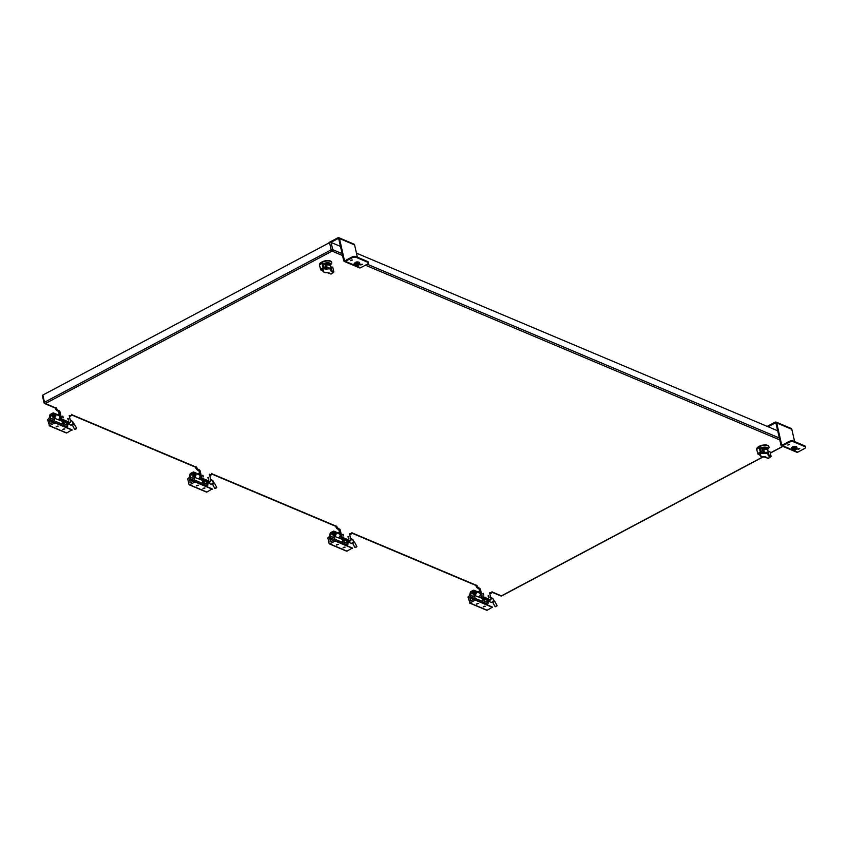 <?xml version="1.0" encoding="UTF-8"?>
<svg xmlns="http://www.w3.org/2000/svg" width="848" height="848" viewBox="0 0 848 848"><rect width="100%" height="100%" fill="white"/><g stroke="black" fill="none" stroke-linecap="round" stroke-linejoin="round"><path stroke-width="1.27" d="M68.105 423.438L59.339 420.173A1.77 0.784 -12.8 0 1 61.766 419.887L68.879 422.887A1.77 0.784 -12.8 0 1 69.229 423.226A1.77 0.784 -12.8 0 1 68.55 424.064L68.105 423.438M57.844 414.863L58.035 414.449A1.77 0.784 -12.8 0 1 59.477 414.047M60.356 417.926A1.77 0.784 167.2 0 0 59.657 418.043M57.876 419.516L59.339 420.173L59.063 418.976M65.126 422.177L67.851 423.767M67.649 418.636L68.328 419.93M62.349 416.4L63.038 417.693M478.548 587.611L477.636 588.099A2.12 0.996 62 0 1 475.951 585.714L476.862 585.215A2.12 0.996 62 0 0 478.548 587.611L480.371 588.936L481.749 594.999A1.41 0.668 62 0 0 482.872 596.6L490.441 599.79A1.41 0.668 62 0 0 490.822 599.801A1.41 0.668 62 0 0 491.003 598.9L489.625 592.837L491.162 592.932A2.12 0.996 62 0 0 491.734 592.943A2.12 0.996 62 0 0 491.999 591.607M483.169 593.388L483.805 595.042L483.169 593.388M488.469 595.625L489.095 597.278L488.469 595.625M481.749 594.999L480.837 595.487A1.41 0.668 62 0 0 481.95 597.087L482.872 596.6M480.837 595.487L478.897 588.629L479.809 588.141M477.636 588.099L478.897 588.629M475.951 585.714L475.802 585.067M489.699 593.187L490.25 593.42A2.12 0.996 62 0 0 490.822 593.43L491.734 592.943M490.441 599.79L489.519 600.278A1.41 0.668 62 0 0 489.911 600.289L490.822 599.801M489.519 600.278L481.95 597.087M488.522 600.723L479.756 597.469A1.77 0.784 -12.8 0 1 482.183 597.183L489.296 600.183A1.77 0.784 -12.8 0 1 489.646 600.522A1.77 0.784 -12.8 0 1 488.967 601.349L488.522 600.723M478.261 592.158L478.452 591.745A1.77 0.784 -12.8 0 1 479.894 591.342M480.774 595.222A1.77 0.784 167.2 0 0 480.085 595.338M478.293 596.812L479.756 597.469L479.48 596.271M485.544 599.472L488.268 601.062M488.066 595.932L488.755 597.225M482.766 593.695L483.455 594.989M195.528 466.866L195.665 467.513A2.12 0.996 62 0 0 197.351 469.898L199.174 471.234L200.552 477.297A1.41 0.668 62 0 0 201.676 478.887L209.244 482.077A1.41 0.668 62 0 0 209.626 482.088L210.548 481.6A1.41 0.668 -118 0 1 210.166 481.59L209.244 482.077M209.424 474.986L209.965 475.219A2.12 0.996 62 0 0 210.537 475.24L211.459 474.753A2.12 0.996 -118 0 1 210.887 474.732L209.329 474.361M201.676 478.887L202.598 478.399A1.41 0.668 -118 0 1 201.474 476.809L200.552 477.297M198.612 470.439L199.534 469.951L200.096 470.746L201.474 476.809M199.534 469.951L198.273 469.41A2.12 0.996 -118 0 1 196.588 467.025L195.665 467.513M211.724 473.407A2.12 0.996 -118 0 1 211.459 474.753M210.548 481.6A1.41 0.668 -118 0 0 210.717 480.71L209.626 474.202M202.598 478.399L210.166 481.59M208.184 477.424L208.82 479.078L208.184 477.424M202.895 475.198L203.52 476.852L202.895 475.198M208.237 482.533L199.471 479.268A1.77 0.784 -12.8 0 1 201.898 478.982L209.021 481.982A1.77 0.784 -12.8 0 1 209.361 482.321A1.77 0.784 -12.8 0 1 208.693 483.159L208.237 482.533M197.987 473.958L198.178 473.544A1.77 0.784 -12.8 0 1 199.609 473.142M200.488 477.032A1.77 0.784 167.2 0 0 199.799 477.148M198.019 478.611L199.471 479.268L199.206 478.071M205.269 481.282L207.993 482.862M207.781 477.731L208.47 479.025M202.492 475.505L203.181 476.788M338.416 528.516L337.493 529.004A2.12 0.996 62 0 1 335.808 526.608L336.73 526.12A2.12 0.996 62 0 0 338.416 528.516L340.228 529.841L341.606 535.904A1.41 0.668 62 0 0 342.73 537.494L350.298 540.685A1.41 0.668 62 0 0 350.68 540.695A1.41 0.668 62 0 0 350.86 539.805L349.482 533.742L351.019 533.827A2.12 0.996 62 0 0 351.602 533.848A2.12 0.996 62 0 0 351.867 532.502M343.037 534.293L343.663 535.947L343.037 534.293M348.327 536.53L348.952 538.173L348.327 536.53M341.606 535.904L340.695 536.392A1.41 0.668 62 0 0 341.818 537.982L342.73 537.494M340.695 536.392L338.755 529.534L339.677 529.046M337.493 529.004L338.755 529.534M335.808 526.608L335.66 525.961M349.556 534.092L350.107 534.314A2.12 0.996 62 0 0 350.68 534.335L351.602 533.848M350.298 540.685L349.387 541.172A1.41 0.668 62 0 0 349.768 541.183L350.68 540.695M349.387 541.172L341.818 537.982M348.38 541.628L339.613 538.374A1.77 0.784 -12.8 0 1 342.041 538.077L349.153 541.077A1.77 0.784 -12.8 0 1 349.503 541.427A1.77 0.784 -12.8 0 1 348.835 542.254L348.38 541.628M338.129 533.053L338.32 532.65A1.77 0.784 -12.8 0 1 339.751 532.247M340.631 536.127A1.77 0.784 167.2 0 0 339.942 536.243M338.151 537.717L339.613 538.374L339.348 537.176M345.412 540.377L348.136 541.957M347.924 536.837L348.613 538.12M342.634 534.6L343.313 535.894M492.55 607.391L475.325 600.119L469.94 602.981L487.165 610.242L492.476 607.094L475.262 599.822L473.513 599.536L470.47 600.978L469.972 596.992L473.937 598.667L473.544 599.536L469.569 597.861M485.215 606.225L483.233 606.945L485.215 606.225M478.601 603.437L476.608 604.158L478.601 603.437M474.922 595.497A2.035 1.558 -67.1 0 0 474.806 596.854L470.916 595.487A1.018 0.774 -67.1 0 1 470.322 596.801L469.972 596.992M470.841 595.179A2.035 1.558 112.9 0 1 471.997 592.572M473.004 593.685A2.035 1.558 -67.1 0 0 476.004 593.918A2.035 1.558 -67.1 0 0 475.643 591.406L473.47 590.229L470.47 591.83L469.548 595.561L468.001 597.045L469.94 602.981M474.785 592.031A1.177 0.901 112.9 0 1 475.463 593.515A1.177 0.901 112.9 0 1 473.926 594.066M486.508 609.966L487.165 610.242M487.526 600.723A2.035 1.558 112.9 0 1 487.091 600.628L491.066 602.303A2.035 1.558 -67.1 0 0 492.858 598.667L491.013 597.437M486.826 604.698L487.536 604.062A1.018 0.774 -67.1 0 0 488.13 602.748L488.066 602.44A2.035 1.558 112.9 0 1 488.183 601.084M483.477 606.532L485.035 606.172M476.862 603.734L478.41 603.384M474.657 598.137L482.353 601.38L483.212 598.487M473.841 595.042L477.816 596.716A2.035 1.558 -67.1 0 0 479.608 593.081L477.763 591.851M473.937 598.667L474.286 598.476A1.018 0.774 -67.1 0 0 474.88 597.162L474.806 596.854M482.713 602.97L482.353 601.38M488.066 602.44L484.091 600.766A2.035 1.558 112.9 0 1 484.409 598.995M484.091 600.766L484.166 601.073A1.018 0.774 112.9 0 1 483.572 602.387L487.187 604.253M474.435 591.925A1.113 0.848 112.9 0 1 473.799 594.013A1.113 0.848 112.9 0 1 473.608 593.886M473.947 593.833A0.88 0.678 -67.1 0 0 474.626 592.211M495.041 606.606L497.002 605.557L494.808 601.433L492.847 602.483L495.041 606.606L496.886 605.949L495.423 606.723M472.453 593.452L473.375 593.844A1.113 0.848 -67.1 0 0 474.244 591.798L473.311 591.406A1.113 0.848 112.9 0 1 472.453 593.452A1.113 0.848 112.9 0 1 473.311 591.406M472.548 591.628A0.827 0.636 112.9 0 1 473.354 592.423A0.827 0.636 112.9 0 1 472.241 593.017A0.827 0.636 112.9 0 1 472.548 591.628M72.133 430.095L54.908 422.834L49.523 425.696L66.748 432.957L72.059 429.798L54.844 422.537L53.095 422.24L50.043 423.682L49.544 419.696L53.519 421.371L53.127 422.24L49.152 420.576M64.798 428.94L62.816 429.66L64.798 428.94M58.183 426.141L56.191 426.862L58.183 426.141M54.505 418.202A2.035 1.558 -67.1 0 0 54.389 419.559L50.488 418.191A1.018 0.774 -67.1 0 1 49.905 419.506L49.544 419.696M50.424 417.894A2.035 1.558 112.9 0 1 51.569 415.276M52.587 416.389A2.035 1.558 -67.1 0 0 55.586 416.622A2.035 1.558 -67.1 0 0 55.226 414.11L53.053 412.934L50.053 414.534L49.12 418.265L47.583 419.749L49.523 425.696M54.367 414.736A1.177 0.901 112.9 0 1 55.046 416.22A1.177 0.901 112.9 0 1 53.509 416.781M66.091 432.681L66.748 432.957M67.109 423.428A2.035 1.558 112.9 0 1 66.674 423.343L70.649 425.007A2.035 1.558 -67.1 0 0 72.44 421.371L70.596 420.142M66.398 427.413L67.119 426.767A1.018 0.774 -67.1 0 0 67.713 425.452L67.639 425.155A2.035 1.558 112.9 0 1 67.755 423.799M63.059 429.236L64.618 428.887M56.445 426.449L57.993 426.088M54.24 420.852L61.936 424.095L62.794 421.191M53.424 417.746L57.388 419.421A2.035 1.558 -67.1 0 0 59.19 415.785L57.346 414.555M53.519 421.371L53.869 421.18A1.018 0.774 -67.1 0 0 54.463 419.866L54.389 419.559M62.296 425.675L61.936 424.095M67.639 425.155L63.674 423.481A2.035 1.558 112.9 0 1 63.992 421.7M63.674 423.481L63.748 423.788A1.018 0.774 112.9 0 1 63.155 425.092L66.769 426.957M54.018 414.63A1.113 0.848 112.9 0 1 53.382 416.728A1.113 0.848 112.9 0 1 53.191 416.601M53.53 416.538A0.88 0.678 -67.1 0 0 54.208 414.916M74.624 429.311L76.585 428.272L74.391 424.148L72.43 425.187L74.624 429.311L76.468 428.653L75.006 429.427M52.035 416.156L52.958 416.548A1.113 0.848 -67.1 0 0 53.827 414.502L52.894 414.11A1.113 0.848 112.9 0 1 52.035 416.156A1.113 0.848 112.9 0 1 52.894 414.11M52.131 414.343A0.827 0.636 112.9 0 1 52.936 415.128A0.827 0.636 112.9 0 1 51.823 415.721A0.827 0.636 112.9 0 1 52.131 414.343M352.408 548.285L335.183 541.024L329.808 543.886L347.023 551.147L352.344 547.988L335.119 540.727L333.37 540.441L330.328 541.872L329.83 537.886L333.794 539.561L333.402 540.441L329.437 538.766M345.072 547.13L343.09 547.85L345.072 547.13M338.458 544.342L336.476 545.063L338.458 544.342M334.79 536.402A2.035 1.558 -67.1 0 0 334.674 537.759L330.773 536.392A1.018 0.774 -67.1 0 1 330.179 537.706L329.83 537.886M330.699 536.084A2.035 1.558 112.9 0 1 331.854 533.477M332.861 534.579A2.035 1.558 -67.1 0 0 335.861 534.823A2.035 1.558 -67.1 0 0 335.501 532.311L333.73 531.102L330.338 532.724L329.406 536.466L327.869 537.95L329.141 543.579L329.808 543.886M334.653 532.926A1.177 0.901 112.9 0 1 335.32 534.42A1.177 0.901 112.9 0 1 333.783 534.971M346.376 550.871L347.023 551.147M347.394 541.628A2.035 1.558 112.9 0 1 346.959 541.533L350.924 543.208A2.035 1.558 -67.1 0 0 352.726 539.572L350.871 538.342M346.684 545.603L347.404 544.967A1.018 0.774 -67.1 0 0 347.987 543.653L347.924 543.345A2.035 1.558 112.9 0 1 348.04 541.989M343.345 547.426L344.892 547.077L343.376 547.405M336.72 544.639L338.278 544.289M334.525 539.042L342.21 542.285L343.069 539.392M333.699 535.947L337.674 537.621A2.035 1.558 -67.1 0 0 339.465 533.986L337.621 532.756M333.794 539.561L334.144 539.381A1.018 0.774 -67.1 0 0 334.737 538.067L334.674 537.759M342.571 543.875L342.21 542.285M347.924 543.345L343.949 541.671A2.035 1.558 112.9 0 1 344.277 539.9M343.949 541.671L344.023 541.978A1.018 0.774 112.9 0 1 343.429 543.292L347.044 545.147M334.292 532.82A1.113 0.848 112.9 0 1 333.656 534.918A1.113 0.848 112.9 0 1 333.465 534.791M333.805 534.728A0.88 0.678 -67.1 0 0 334.494 533.106M354.899 547.501L356.86 546.462L354.676 542.338L352.715 543.377L354.899 547.501L356.743 546.843L355.291 547.617M332.31 534.346L333.243 534.738A1.113 0.848 -67.1 0 0 334.101 532.703L333.179 532.311A1.113 0.848 112.9 0 1 332.31 534.346A1.113 0.848 112.9 0 1 333.179 532.311M332.405 532.533A0.827 0.636 112.9 0 1 333.211 533.318A0.827 0.636 112.9 0 1 332.098 533.911A0.827 0.636 112.9 0 1 332.405 532.533M212.265 489.19L195.051 481.929L189.666 484.791L206.891 492.052L212.201 488.893L194.976 481.632L193.227 481.335L190.185 482.777L189.687 478.791L193.662 480.466L193.259 481.346L189.295 479.671M204.94 488.035L202.948 488.755L204.94 488.035M198.315 485.247L196.333 485.968L198.315 485.247M194.648 477.307A2.035 1.558 -67.1 0 0 194.531 478.664L190.63 477.297A1.018 0.774 -67.1 0 1 190.037 478.601L189.687 478.791M190.567 476.989A2.035 1.558 112.9 0 1 191.712 474.382M192.719 475.484A2.035 1.558 -67.1 0 0 195.729 475.717A2.035 1.558 -67.1 0 0 195.358 473.205L193.196 472.039L190.196 473.629L189.263 477.371L187.726 478.855L188.998 484.473L189.666 484.791M194.51 473.831A1.177 0.901 112.9 0 1 195.188 475.325A1.177 0.901 112.9 0 1 193.651 475.876M206.234 491.776L206.891 492.052M207.251 482.533A2.035 1.558 112.9 0 1 206.817 482.438L210.781 484.113A2.035 1.558 -67.1 0 0 212.583 480.477L210.739 479.247M206.541 486.508L207.262 485.872A1.018 0.774 -67.1 0 0 207.855 484.558L207.781 484.25A2.035 1.558 112.9 0 1 207.898 482.894M203.202 488.331L204.75 487.982M196.577 485.544L198.135 485.194M194.383 479.947L202.078 483.19L202.926 480.286M193.567 476.852L197.531 478.526A2.035 1.558 -67.1 0 0 199.333 474.88L197.489 473.65M193.662 480.466L194.012 480.275A1.018 0.774 -67.1 0 0 194.605 478.961L194.531 478.664M202.439 484.78L202.078 483.19M207.781 484.25L203.817 482.576A2.035 1.558 112.9 0 1 204.135 480.795M203.817 482.576L203.88 482.883A1.018 0.774 112.9 0 1 203.297 484.197L206.912 486.052M194.16 473.725A1.113 0.848 112.9 0 1 193.524 475.823A1.113 0.848 112.9 0 1 193.323 475.696M193.662 475.633A0.88 0.678 -67.1 0 0 194.351 474.011M214.767 488.406L216.728 487.367L214.533 483.243L212.572 484.282L214.767 488.406L216.6 487.748L215.148 488.522M192.167 475.251L193.1 475.643A1.113 0.848 -67.1 0 0 193.959 473.597L193.037 473.205A1.113 0.848 112.9 0 1 192.167 475.251A1.113 0.848 112.9 0 1 193.037 473.205M192.273 473.438A0.827 0.636 112.9 0 1 193.079 474.223A0.827 0.636 112.9 0 1 191.955 474.816A0.827 0.636 112.9 0 1 192.273 473.438M766.062 447.977A3.583 1.579 -12.8 0 1 766.624 448.603A3.583 1.579 -12.8 0 1 766.645 448.772M761.483 448.327A3.721 1.643 -12.8 0 1 766.136 447.998A3.721 1.643 -12.8 0 1 766.74 449.175M760.921 447.956A4.897 2.162 -12.8 0 1 766.433 447.299A4.897 2.162 -12.8 0 1 767.557 449.599A4.897 2.162 -12.8 0 1 767.461 449.705M767.557 449.599L768.489 448.454A6.243 2.756 167.2 0 0 768.977 446.96A6.243 2.756 167.2 0 0 765.32 445.317A6.243 2.756 167.2 0 0 759.183 446.779A6.243 2.756 167.2 0 0 756.882 448.91M768.913 446.769A6.243 2.756 167.2 0 0 768.882 446.567A6.243 2.756 167.2 0 0 762.278 445.242A6.243 2.756 167.2 0 0 756.702 449.26M757.434 448.836L759.501 447.468L760.433 447.797A36.316 17.077 62 0 0 762.437 449.101L763.656 449.09M767.451 458.121L768.012 458.376A35.648 16.759 62 0 0 766.041 457.104L764.218 456.828C761.631 456.987 760.508 456.51 760.836 455.397L760.465 454.751A35.648 16.759 62 0 0 758.706 454.454L761.144 453.161A35.648 16.759 -118 0 1 762.893 453.457L764.631 453.383L763.783 449.355C766.804 449.186 768.161 449.758 767.843 451.062M762.893 453.457A0.668 0.541 -76.7 0 0 763.232 452.578L762.257 448.804L763.688 448.995C765.352 448.55 766.772 449.037 767.938 450.468L768.553 454.189C768.818 452.62 767.461 452.048 764.493 452.482L763.232 452.578A36.316 17.077 62 0 0 761.451 452.281L760.433 447.797M759.766 454.719L759.935 455.461L760.009 454.772M759.755 454.422L760.031 454.857A0.668 0.583 -152.5 0 0 760.836 455.397M768.67 453.892L768.913 454.973L768.553 454.189A0.668 0.551 21.4 0 1 768.542 454.486L768.627 453.479M766.041 457.104L765.447 456.871M764.218 456.828L764.196 456.924C762.532 457.369 761.112 456.881 759.935 455.461M764.631 453.383C767.164 452.97 768.288 453.447 768.012 454.814A0.668 0.551 21.4 0 0 768.542 454.486L768.532 454.496M768.012 454.814L768.468 455.811L768.913 454.973A36.316 17.077 62 0 1 770.917 456.277L770.175 452.355M324.243 263.94A3.721 1.643 -12.8 0 1 328.823 263.58A3.583 1.579 -12.8 0 1 329.395 264.216A3.583 1.579 -12.8 0 1 329.406 264.385M328.823 263.58A3.721 1.643 -12.8 0 1 328.897 263.622A3.721 1.643 -12.8 0 1 329.501 264.799M323.682 263.58A4.897 2.162 -12.8 0 1 329.194 262.912A4.897 2.162 -12.8 0 1 330.317 265.223A4.897 2.162 -12.8 0 1 330.232 265.318M330.317 265.223L331.25 264.078A6.243 2.756 167.2 0 0 331.738 262.573A6.243 2.756 167.2 0 0 328.091 260.94A6.243 2.756 167.2 0 0 321.943 262.392A6.243 2.756 167.2 0 0 319.643 264.534M331.674 262.382A6.243 2.756 167.2 0 0 331.653 262.18A6.243 2.756 167.2 0 0 325.038 260.855A6.243 2.756 167.2 0 0 319.463 264.873M320.205 264.449L322.272 263.081L323.194 263.421A36.316 17.077 62 0 0 325.208 264.714L326.416 264.703M330.211 273.734L330.773 273.989A35.648 16.759 62 0 0 328.801 272.717L326.989 272.441C324.392 272.6 323.268 272.123 323.597 271.021L323.226 270.364A35.648 16.759 62 0 0 321.477 270.067L323.904 268.774A35.648 16.759 -118 0 1 325.653 269.07L327.392 268.996L326.554 264.968C329.575 264.799 330.921 265.371 330.614 266.685M325.653 269.07A0.668 0.541 -76.7 0 0 325.992 268.191L325.028 264.417L326.448 264.608C328.112 264.163 329.533 264.65 330.709 266.081L331.324 269.812C331.579 268.233 330.222 267.661 327.264 268.095L325.992 268.191A36.316 17.077 62 0 0 324.212 267.894L323.194 263.421M322.537 270.332L322.696 271.074L322.781 270.385M322.526 270.035L322.802 270.47A0.668 0.583 -152.5 0 0 323.597 271.021M331.43 269.516L331.674 270.586L331.324 269.812A0.668 0.551 21.4 0 1 331.303 270.099L331.388 269.102M328.801 272.717L328.218 272.494M327.392 268.996C329.925 268.583 331.059 269.06 330.784 270.427A0.668 0.551 21.4 0 0 331.303 270.099L331.292 270.12M330.784 270.427L331.229 271.424L331.674 270.586A36.316 17.077 62 0 1 333.688 271.89L332.946 267.979M478.367 603.373L476.894 603.712M479.735 601.73L478.283 601.115L479.735 601.73M484.897 603.914L486.349 604.529L484.897 603.914M484.992 606.172L483.519 606.5M57.855 423.83L59.318 424.445L57.855 423.83M57.95 426.088L56.477 426.417M64.48 426.618L65.932 427.233L64.565 426.618M64.565 428.876L63.102 429.205M338.225 544.278L336.762 544.617M339.592 542.635L338.14 542.02L339.592 542.635M346.217 545.423L344.754 544.808L346.217 545.423M204.707 487.971L203.234 488.31M206.075 486.328L204.622 485.713L206.075 486.328M198.093 485.183L196.619 485.512M199.46 483.54L197.997 482.925L199.46 483.54M354.39 265.159L345.412 261.375A1.77 1.346 -67.1 0 1 343.684 260.559L338.765 238.892L338.076 238.564A0.71 0.541 112.9 0 1 338.765 238.892M344.373 261.449L359.51 267.841A1.77 1.346 -67.1 0 0 360.548 267.756L367.29 264.173A2.83 1.251 167.2 0 0 368.361 262.838L368.191 262.064A2.83 1.251 167.2 0 0 367.64 261.523L355.863 256.552A2.83 1.251 167.2 0 0 351.973 257.018L345.242 260.601A0.89 0.678 112.9 0 1 344.373 260.188L339.454 238.532A1.59 1.219 -67.1 0 0 337.896 237.8L329.501 242.263A1.791 1.367 -67.1 0 0 328.695 243.09M330.868 242.39L338.076 238.564M345.412 261.375L352.153 257.792A2.83 1.251 -12.8 0 1 356.043 257.326L355.863 256.552M357.379 257.188L354.591 244.913A1.59 1.219 -67.1 0 0 353.966 244.107L338.829 237.726M362.202 264.205L361.089 264.459M352.111 259.954L350.998 260.209M368.361 262.838A2.83 1.251 167.2 0 0 367.809 262.286L356.043 257.326M357.792 262.011A1.41 0.625 -12.8 0 1 357.824 262.021A1.41 0.625 -12.8 0 0 355.418 262.573M352.471 260.029L350.606 260.696L352.471 260.029M362.562 264.279L360.697 264.958L362.562 264.279M791.619 449.535L782.651 445.751A1.77 1.346 -67.1 0 1 780.923 444.946L775.994 423.279L775.305 422.951A0.71 0.541 112.9 0 1 775.994 423.279M781.612 445.836L796.749 452.217A1.77 1.346 -67.1 0 0 797.788 452.143L804.519 448.56A2.83 1.251 167.2 0 0 805.6 447.225L805.42 446.451A2.83 1.251 167.2 0 0 804.869 445.9L793.103 440.939A2.83 1.251 167.2 0 0 789.212 441.405L782.471 444.988A0.89 0.678 112.9 0 1 781.612 444.575L776.683 422.908A1.59 1.219 -67.1 0 0 775.136 422.177L767.239 426.374M768.14 426.756L775.305 422.951M782.651 445.751L789.382 442.179A2.83 1.251 -12.8 0 1 793.272 441.713L793.103 440.939M794.608 441.575L791.82 429.3A1.59 1.219 -67.1 0 0 791.205 428.484L776.068 422.103M799.441 448.592L798.318 448.846M789.35 444.341L788.227 444.585M805.6 447.225A2.83 1.251 167.2 0 0 805.049 446.673L793.272 441.713M792.647 446.96A1.41 0.625 -12.8 0 1 795.021 446.387A1.41 0.625 -12.8 0 1 795.064 446.408M789.711 444.405L787.834 445.083L789.711 444.405M799.791 448.666L797.926 449.345L799.791 448.666M795.7 449.631A2.83 1.251 167.2 0 0 797.088 448.147A2.83 1.251 167.2 0 0 796.537 447.596A2.83 1.251 167.2 0 0 793.315 447.765A2.83 1.251 167.2 0 0 791.566 449.398A2.83 1.251 167.2 0 0 793.463 450.14M797.003 447.945A2.83 1.251 167.2 0 0 796.993 447.723A2.83 1.251 167.2 0 0 796.442 447.182A2.83 1.251 167.2 0 0 793.219 447.352A2.83 1.251 167.2 0 0 791.47 448.984A2.83 1.251 167.2 0 0 791.566 449.175M796.887 447.5L796.802 447.14A2.777 1.23 167.2 0 0 793.823 446.557A2.777 1.23 167.2 0 0 791.396 448.369L791.47 448.73M358.46 265.244A2.83 1.251 167.2 0 0 359.849 263.76A2.83 1.251 167.2 0 0 359.298 263.209A2.83 1.251 167.2 0 0 356.075 263.389A2.83 1.251 167.2 0 0 354.337 265.011A2.83 1.251 167.2 0 0 356.234 265.753M359.764 263.558A2.83 1.251 167.2 0 0 359.764 263.346A2.83 1.251 167.2 0 0 359.202 262.795A2.83 1.251 167.2 0 0 355.98 262.965A2.83 1.251 167.2 0 0 354.241 264.597A2.83 1.251 167.2 0 0 354.326 264.799M359.647 263.113L359.563 262.753A2.777 1.23 167.2 0 0 356.595 262.17A2.777 1.23 167.2 0 0 354.157 263.982L354.241 264.343M793.007 449.472C792.594 448.454 793.474 447.988 795.647 448.062L795.774 448.126M794.247 450.087L794.067 449.514L795.307 449.525L794.247 450.087L794.11 449.493L795.032 449.896M794.057 449.525L795 449.917L794.894 449.355M355.768 265.085C355.354 264.067 356.234 263.601 358.418 263.686L358.534 263.749A1.813 0.795 -12.8 0 1 358.884 264.11L358.026 265.551C356.266 266.081 355.376 265.869 355.365 264.915A1.813 0.795 -12.8 0 1 356.436 263.866A1.813 0.795 -12.8 0 1 358.524 263.739M357.019 265.71L356.828 265.127L358.068 265.148L357.019 265.71L356.881 265.117M356.849 265.117L357.792 265.519L357.655 264.968M58.13 410.315L57.219 410.803A2.12 0.996 62 0 1 55.533 408.418L56.445 407.93A2.12 0.996 62 0 0 58.13 410.315L59.954 411.64L61.332 417.714A1.41 0.668 62 0 0 62.455 419.304L70.024 422.495A1.41 0.668 62 0 0 70.405 422.505A1.41 0.668 62 0 0 70.585 421.615L69.207 415.541L70.744 415.637A2.12 0.996 62 0 0 71.317 415.658A2.12 0.996 62 0 0 71.582 414.312M62.752 416.103L63.377 417.746L62.752 416.103M68.052 418.329L68.677 419.983L68.052 418.329M61.332 417.714L60.409 418.202A1.41 0.668 62 0 0 61.533 419.792L62.455 419.304M60.409 418.202L58.48 411.333L59.392 410.845M57.219 410.803L58.48 411.333M55.533 408.418L55.385 407.771M69.282 415.891L69.822 416.124A2.12 0.996 62 0 0 70.405 416.145L71.317 415.658M70.024 422.495L69.101 422.982A1.41 0.668 62 0 0 69.483 422.993L70.405 422.505M69.101 422.982L61.533 419.792M42.623 395.815L42.835 395.062L329.543 242.645L331.102 242.454L340.472 246.408M356.457 253.149L777.701 430.795M58.035 414.449L58.183 415.096M479.459 589.424L480.371 588.936M491.162 592.932L490.25 593.42M478.452 591.745L478.601 592.381M199.174 471.234L200.096 470.746M198.273 469.41L197.351 469.898M210.887 474.732L209.965 475.219M198.178 473.544L198.326 474.191M339.317 530.329L340.228 529.841M351.019 533.827L350.107 534.314M338.32 532.65L338.458 533.286M477.912 591.915L473.947 590.24M475.643 591.406L479.608 593.081M474.88 597.162L470.916 595.487M470.322 596.801L474.286 598.476M470.205 600.628L470.894 600.925M490.748 597.776L492.858 598.667M483.572 602.387L487.536 604.062M488.13 602.748L484.166 601.073M492.73 601.857A1.113 0.848 -67.1 0 0 493.494 600.055M57.494 414.619L53.53 412.944M55.226 414.11L59.19 415.785M54.463 419.866L50.488 418.191M49.905 419.506L53.869 421.18M49.778 423.332L50.477 423.629M70.32 420.481L72.44 421.371M63.155 425.092L67.119 426.767M67.713 425.452L63.748 423.788M72.313 424.572A1.113 0.848 -67.1 0 0 73.076 422.76M337.769 532.82L333.805 531.145M335.501 532.311L339.465 533.986M334.737 538.067L330.773 536.392M330.179 537.706L334.144 539.381M330.063 541.533L330.762 541.83M350.606 538.681L352.726 539.572M343.429 543.292L347.404 544.967M347.987 543.653L344.023 541.978M352.598 542.762A1.113 0.848 -67.1 0 0 353.351 540.96M197.637 473.714L193.662 472.039M195.358 473.205L199.333 474.88M194.605 478.961L190.63 477.297M190.037 478.601L194.012 480.275M189.92 482.438L190.62 482.724M210.463 479.576L212.583 480.477M203.297 484.197L207.262 485.872M207.855 484.558L203.88 482.883M212.456 483.667A1.113 0.848 -67.1 0 0 213.219 481.865M756.84 449.769L757.073 448.762L759.501 447.468L761.917 448.783M768.182 451.507A36.316 17.077 62 0 0 769.91 451.793A0.668 0.562 -84.4 0 0 769.168 451.465M760.465 454.751A0.668 0.541 103.3 0 1 760.126 454.793L758.43 454.507L757.889 453.415L758.706 454.454A0.668 0.562 95.6 0 1 757.974 454.125L756.702 449.641L757.889 453.415L760.327 452.132L759.395 448.03L760.306 447.924M769.91 451.793L767.758 451.125M770.111 452.058L771.044 456.15M761.451 452.281A0.668 0.562 95.6 0 1 761.144 453.161L760.327 452.132L761.239 452.016M768.468 455.811A35.648 16.759 -118 0 1 770.44 457.083L770.917 456.277M770.917 456.595L768.511 458.111M319.601 265.382L319.834 264.375L322.272 263.081L324.689 264.396M330.943 267.131A36.316 17.077 62 0 0 332.67 267.417A0.668 0.562 -84.4 0 0 331.928 267.088M323.226 270.364A0.668 0.541 103.3 0 1 322.887 270.417L321.191 270.13L320.661 269.039L321.477 270.067A0.668 0.562 95.6 0 1 320.735 269.738L319.473 265.254L320.661 269.039L323.088 267.745L322.155 263.654L323.077 263.537M332.67 267.417L330.519 266.738M332.872 267.671L333.805 271.763M324.212 267.894A0.668 0.562 95.6 0 1 323.904 268.774L323.088 267.745L324.01 267.629M331.229 271.424A35.648 16.759 -118 0 1 333.211 272.696L333.688 271.89M333.677 272.208L331.282 273.724M352.153 257.792L351.973 257.018M360.548 267.756L355.789 265.742M344.373 260.188L345.284 260.58M339.454 238.532L354.591 244.913M367.64 261.523L367.809 262.286M789.382 442.179L789.212 441.405M797.788 452.143L793.028 450.129M781.612 444.575L782.524 444.956M776.683 422.908L791.82 429.3M804.869 445.9L805.049 446.673M795.753 448.126A1.813 0.795 -12.8 0 1 796.124 448.497L795.265 449.928C793.505 450.468 792.615 450.256 792.594 449.302A1.813 0.795 -12.8 0 1 793.675 448.242A1.813 0.795 -12.8 0 1 795.753 448.126M357.761 265.53L356.817 265.138M59.031 412.128L59.954 411.64M70.744 415.637L69.822 416.124M331.102 242.454L332.734 249.662L342.104 253.616M367.216 264.205L779.344 438.003M42.835 395.062L44.467 402.27L331.186 249.853L329.543 242.645M342.55 255.534L332.077 251.125L45.368 403.542L56.148 408.089M71.635 414.63L196.28 467.184M211.777 473.725L336.423 526.29M351.92 532.82L476.565 585.385M492.052 591.915L501.433 595.868L762.734 456.966M770.397 452.885L782.757 446.324M779.778 439.921L365.403 265.18M332.734 249.662L331.186 249.853A1.134 0.53 62 0 0 332.077 251.125A1.134 0.869 112.9 0 0 332.734 249.662M44.467 402.27L44.255 403.023A1.134 0.869 112.9 0 0 45.368 403.542A1.134 0.53 -118 0 1 44.467 402.27M500.776 595.921A1.134 1.134 0 0 0 501.74 595.879A1.134 0.53 62 0 1 501.433 595.868A1.134 0.869 112.9 0 1 500.776 595.921L492.073 592.254M763.03 456.977L501.74 595.879A1.134 0.53 62 0 0 501.91 595.625M486.763 610.274L469.548 603.013M477.837 591.872L473.873 590.197M473.799 594.013L474.477 594.3M474.657 591.978L475.346 592.264M492.317 601.826L492.847 602.483M493.176 599.78L494.808 601.433M66.345 432.989L49.131 425.728M57.42 414.577L53.456 412.902M53.382 416.728L54.06 417.015M54.24 414.683L54.929 414.969M71.9 424.53L72.43 425.187M72.758 422.484L74.391 424.148M346.631 551.179L329.406 543.918M337.705 532.777L333.73 531.102M333.656 534.918L334.345 535.205M334.525 532.873L335.204 533.159M352.174 542.731L352.715 543.377M353.033 540.685L354.676 542.338M206.488 492.084L189.263 484.823M197.563 473.682L193.598 472.007M193.524 475.823L194.203 476.11M194.383 473.778L195.061 474.064M212.032 483.625L212.572 484.282M212.901 481.59L214.533 483.243M766.762 449.292L766.571 448.433M771.171 456.277L768.373 458.45L764.196 456.924M329.522 264.905L329.331 264.046M333.932 271.89L331.133 274.063L326.957 272.537C325.293 272.992 323.872 272.505 322.696 271.074M792.594 449.302C792.392 448.55 793.431 448.136 795.71 448.062L796.124 448.497M355.365 264.915C355.153 264.163 356.192 263.749 358.471 263.675L358.884 264.11M42.4 395.592L44.043 402.811A1.134 1.134 0 0 0 44.7 403.595L55.47 408.142M475.887 585.427L351.931 533.159M335.744 526.332L211.788 474.064M195.612 467.237L71.645 414.958M782.937 446.398L770.44 453.044"/></g></svg>
